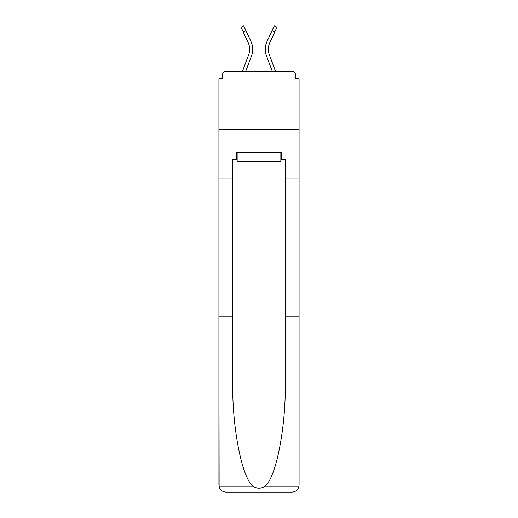 <?xml version="1.0" encoding="UTF-8"?>
<svg xmlns="http://www.w3.org/2000/svg" width="518" height="518" viewBox="0 0 518 518"><rect width="100%" height="100%" fill="white"/><g stroke="black" fill="none" stroke-linecap="round" stroke-linejoin="round"><path stroke-width="0.78" d="M285.288 316.835L299.074 316.835L299.074 485.088L299.074 78.71L295.571 78.71L295.571 74.974A3.503 3.503 0 0 0 292.068 71.471L225.932 71.471A3.503 3.503 0 0 0 222.429 74.974L222.429 78.71L218.926 78.71L218.926 129.888L299.074 129.888L218.926 129.888L218.926 178.963L232.711 178.963L232.711 382.206C231.986 428.639 242.534 480.665 253.911 486.771C257.297 488.655 260.69 488.655 264.089 486.771C275.466 480.665 286.014 428.639 285.288 382.206L285.288 159.337L281.552 159.337L281.552 152.324L236.448 152.324L236.448 159.337L237.153 159.337M295.571 78.71L295.571 74.974M292.068 71.471L277.227 71.471M240.773 71.471L225.932 71.471M222.429 74.974L222.429 78.71M251.508 55.808L245.661 71.471L251.508 55.808A18.693 18.693 0 0 0 250.952 41.401L245.972 30.672L243.22 31.948L241.006 27.176L243.764 25.9L245.972 30.672M248.666 54.746L242.418 71.471L248.666 54.746A15.657 15.657 0 0 0 248.2 42.677A15.657 15.657 0 0 1 249.65 49.268A15.657 15.657 0 0 0 248.2 42.677A15.657 15.657 0 0 1 249.65 49.268A15.657 15.657 0 0 0 248.2 42.677A15.657 15.657 0 0 1 249.65 49.268M266.492 55.808L272.339 71.471L266.492 55.808A18.693 18.693 0 0 1 267.048 41.401L274.236 25.9L276.994 27.176L269.8 42.677A15.657 15.657 0 0 0 269.334 54.746L275.582 71.471L269.334 54.746A15.657 15.657 0 0 1 268.35 49.268A15.657 15.657 0 0 0 269.334 54.746A15.657 15.657 0 0 1 268.35 49.268A15.657 15.657 0 0 0 269.334 54.746A15.657 15.657 0 0 1 268.35 49.268A15.657 15.657 0 0 0 269.334 54.746A15.657 15.657 0 0 1 268.35 49.268A15.657 15.657 0 0 0 269.334 54.746A15.657 15.657 0 0 1 268.35 49.268A15.657 15.657 0 0 0 269.334 54.746A15.657 15.657 0 0 1 268.35 49.268A15.657 15.657 0 0 0 269.334 54.746A15.657 15.657 0 0 1 268.35 49.268A15.657 15.657 0 0 0 269.334 54.746A15.657 15.657 0 0 1 268.35 49.268A15.657 15.657 0 0 0 269.334 54.746A15.657 15.657 0 0 1 268.35 49.268A15.657 15.657 0 0 0 269.334 54.746M280.847 152.324L280.847 161.668L237.153 161.668L237.153 152.324M259 152.324L259 161.668M232.711 316.835L218.926 316.835L219.127 486.771C220.189 490.086 222.462 491.86 225.932 492.1L243.693 492.1M225.932 492.1L292.068 492.1L225.932 492.1M274.307 492.1L292.068 492.1C295.538 491.86 297.811 490.086 298.873 486.771L299.074 485.088M218.926 485.088L218.926 178.963M299.074 178.963L285.288 178.963M236.448 159.337L232.711 159.337L232.711 178.963M280.847 159.337L281.552 159.337M269.8 42.677A15.657 15.657 0 0 0 268.35 49.268A15.657 15.657 0 0 1 269.8 42.677A15.657 15.657 0 0 0 268.35 49.268A15.657 15.657 0 0 1 269.8 42.677A15.657 15.657 0 0 0 268.35 49.268A15.657 15.657 0 0 1 269.8 42.677A15.657 15.657 0 0 0 268.35 49.268A15.657 15.657 0 0 1 269.8 42.677A15.657 15.657 0 0 0 268.35 49.268A15.657 15.657 0 0 1 269.8 42.677A15.657 15.657 0 0 0 268.35 49.268A15.657 15.657 0 0 1 269.8 42.677A15.657 15.657 0 0 0 268.35 49.268A15.657 15.657 0 0 1 269.8 42.677A15.657 15.657 0 0 0 268.35 49.268A15.657 15.657 0 0 1 269.8 42.677A15.657 15.657 0 0 0 268.35 49.268A15.657 15.657 0 0 1 269.8 42.677A15.657 15.657 0 0 0 268.35 49.268M243.22 31.948L248.2 42.677M219.127 486.771L253.911 486.771M264.089 486.771L298.873 486.771M274.78 31.948L272.028 30.672"/></g></svg>
